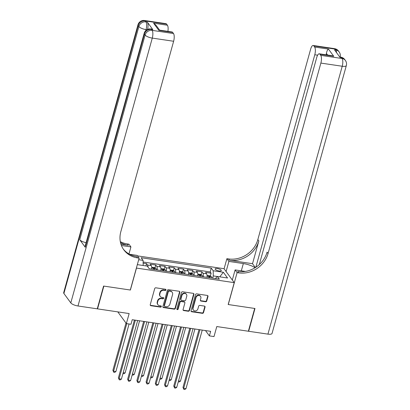<?xml version="1.0" encoding="UTF-8"?>
<svg xmlns="http://www.w3.org/2000/svg" width="410" height="410" viewBox="0 0 410 410"><rect width="100%" height="100%" fill="white"/><g stroke="black" fill="none" stroke-linecap="round" stroke-linejoin="round"><path stroke-width="0.61" d="M165.942 289.962A0.682 0.605 143.8 0 0 165.481 289.24L155.861 287.815A0.979 0.861 143.8 0 0 154.708 288.573L150.244 304.671A0.979 0.861 143.8 0 0 150.9 305.701L160.52 307.126A0.682 0.605 143.8 0 0 161.248 306.096A0.682 0.605 143.8 0 0 160.869 305.875L159.623 305.691A3.126 2.762 143.8 0 1 157.896 304.676A3.126 2.762 143.8 0 1 157.522 302.401L157.891 301.058A3.126 2.762 143.8 0 1 161.581 298.623L162.826 298.808A0.682 0.605 143.8 0 0 163.554 297.778A0.682 0.605 143.8 0 0 163.175 297.558L161.929 297.373A3.126 2.762 143.8 0 1 160.202 296.358A3.126 2.762 143.8 0 1 159.828 294.083L160.197 292.74A3.126 2.762 143.8 0 1 163.892 290.306L165.133 290.49A0.682 0.605 143.8 0 0 165.942 289.962M160.202 296.358L159.926 295.984A3.126 2.762 143.8 0 1 159.551 293.704L159.921 292.366A3.126 2.762 143.8 0 1 163.616 289.931L164.861 290.116A0.682 0.605 143.8 0 0 165.681 289.306M150.25 305.173A0.979 0.861 143.8 0 0 150.624 305.327L160.243 306.752A0.682 0.605 143.8 0 0 161.068 305.942M157.896 304.676L157.619 304.297A3.126 2.762 143.8 0 1 157.245 302.021L157.614 300.679A3.126 2.762 143.8 0 1 161.309 298.249L162.555 298.434A0.682 0.605 143.8 0 0 163.375 297.624M217.331 268.55A3.188 0.999 15.5 0 0 215.147 268.904A3.188 0.999 15.5 0 0 219.099 270.964A3.188 0.999 15.5 0 0 221.287 270.61A3.188 0.999 15.5 0 0 217.331 268.55M205.589 301.75A0.979 0.861 143.8 0 0 206.742 300.986L207.998 296.471A0.979 0.861 143.8 0 0 207.337 295.441L196.656 293.862A0.979 0.861 143.8 0 0 195.503 294.621L191.034 310.718A0.979 0.861 143.8 0 0 191.695 311.749L202.381 313.332A0.979 0.861 143.8 0 0 203.534 312.569L205.046 307.116A0.979 0.861 143.8 0 0 204.39 306.085L199.813 305.409A0.979 0.861 143.8 0 0 198.66 306.167L197.912 308.873A2.614 2.306 143.8 0 1 195.872 310.847A2.614 2.306 143.8 0 1 193.382 310.057A2.614 2.306 143.8 0 1 193.069 308.156L196.006 297.558A2.614 2.306 143.8 0 1 198.045 295.584A2.614 2.306 143.8 0 1 200.536 296.374A2.614 2.306 143.8 0 1 200.849 298.275L200.362 300.043A0.979 0.861 143.8 0 0 201.018 301.073L205.589 301.75L205.313 301.37A0.979 0.861 143.8 0 0 206.466 300.612L207.721 296.097A0.979 0.861 143.8 0 0 207.711 295.595M136.453 268.16L130.385 290.029L103.863 286.098L97.549 308.879L129.145 313.563L126.362 323.582L130.974 324.269L132.24 319.713L210.653 331.331L209.392 335.887L214.005 336.574L216.782 326.55L248.378 331.234L254.697 308.453L228.175 304.522L234.238 282.654L136.381 268.068M179.836 292.299A0.979 0.861 143.8 0 0 179.18 291.269L168.495 289.685A0.979 0.861 143.8 0 0 167.341 290.449L162.878 306.547A0.979 0.861 143.8 0 0 163.534 307.572L174.219 309.155A0.979 0.861 143.8 0 0 175.372 308.397L179.836 292.299L179.559 291.92A0.979 0.861 143.8 0 0 179.549 291.418M182.573 291.771L193.259 293.355A0.979 0.861 143.8 0 1 193.915 294.385L189.451 310.483A0.979 0.861 143.8 0 1 188.298 311.246L183.726 310.565A0.979 0.861 143.8 0 1 183.07 309.54L184.879 303.01A0.979 0.861 143.8 0 0 184.223 301.98L181.189 301.529A0.979 0.861 143.8 0 0 180.036 302.293L178.15 309.089A0.682 0.605 143.8 0 1 176.961 309.396A0.682 0.605 143.8 0 1 176.879 308.899L181.42 292.535A0.979 0.861 143.8 0 1 182.573 291.771M97.549 308.879L97.339 308.592M210.34 276.032L211.124 273.214L205.589 272.389L206.599 273.767L202.909 273.219A3.982 1.394 98.4 0 1 203.319 276.76M201.115 274.664L201.899 271.845L196.364 271.025L197.374 272.399L193.684 271.856A3.982 1.394 98.4 0 1 194.094 275.392M191.89 273.301L192.674 270.477L187.139 269.657L188.149 271.036L184.459 270.487A3.982 1.394 98.4 0 1 184.864 274.029M182.665 271.933L183.449 269.109L177.914 268.289L178.924 269.667L175.234 269.119A3.982 1.394 98.4 0 1 175.639 272.66M173.44 270.564L174.224 267.745L168.689 266.92L169.699 268.299L166.009 267.75A3.982 1.394 98.4 0 1 166.414 271.292M164.215 269.196L164.999 266.377L159.464 265.557L160.474 266.93L156.784 266.387A3.982 1.394 98.4 0 1 157.189 269.923M154.99 267.832L155.774 265.009L150.239 264.189L151.249 265.567A3.982 1.394 98.4 0 1 151.654 269.103M138.995 258.654A3.085 0.963 15.5 0 0 139.18 258.428A3.085 0.963 15.5 0 0 139.133 258.141M137.493 255.876L224.024 268.699L234.238 282.654M211.124 273.214L210.202 271.948L211.263 268.119L141.148 257.731L143.085 260.37L143.177 265.495M211.263 268.119L213.195 270.759L223.342 272.266L227.54 277.995L217.392 276.494L219.324 279.133L149.214 268.745L147.277 266.105L137.335 264.629M138.698 259.72L143.085 260.37M145.924 265.9L146.549 263.64L147.559 265.019A3.982 1.394 98.4 0 1 148.041 267.141M155.774 265.009L156.784 266.387M164.999 266.377L166.009 267.75M174.224 267.745L175.234 269.119M183.449 269.109L184.459 270.487M192.674 270.477L193.684 271.856M201.899 271.845L202.909 273.219M210.202 271.948L143.111 262.005M146.549 263.64L143.131 263.133M217.367 276.519L213.287 275.915L212.667 278.144M205.497 330.568L209.392 335.887M117.793 311.882L126.362 323.582M160.879 270.472A3.982 1.394 -81.6 0 0 160.474 266.93M170.104 271.84A3.982 1.394 -81.6 0 0 169.699 268.299M179.329 273.209A3.982 1.394 -81.6 0 0 178.924 269.667M188.554 274.572A3.982 1.394 -81.6 0 0 188.149 271.036M197.784 275.94A3.982 1.394 -81.6 0 0 197.374 272.399M217.392 276.494L215.358 278.544M207.009 277.309A3.982 1.394 -81.6 0 0 206.599 273.767M213.287 275.915L213.195 270.759M223.342 272.266L219.765 276.847M162.883 307.049A0.979 0.861 143.8 0 0 163.257 307.198L173.942 308.781A0.979 0.861 143.8 0 0 175.096 308.018L179.559 291.92M169.14 291.085A0.682 0.605 143.8 0 0 168.336 291.618L164.415 305.747A0.682 0.605 143.8 0 0 164.876 306.47L166.188 306.665A3.126 2.762 143.8 0 0 169.878 304.23L172.559 294.575A3.126 2.762 143.8 0 0 172.185 292.294A3.126 2.762 143.8 0 0 170.458 291.279L169.14 291.085L168.864 290.71A0.682 0.605 143.8 0 0 168.059 291.243L168.336 291.618M164.497 306.249L164.22 305.87A0.682 0.605 143.8 0 1 164.138 305.373L168.059 291.243M172.185 292.294L171.908 291.92A3.126 2.762 143.8 0 0 170.181 290.905L170.458 291.279M168.864 290.71L170.181 290.905M183.075 310.037A0.979 0.861 143.8 0 0 183.449 310.191L188.021 310.867A0.979 0.861 143.8 0 0 189.174 310.109L193.638 294.006A0.979 0.861 143.8 0 0 193.633 293.509M184.761 302.298L184.485 301.919A0.979 0.861 143.8 0 0 183.946 301.601L180.912 301.155A0.979 0.861 143.8 0 0 179.759 301.914L177.873 308.709L178.15 309.089M176.869 309.176A0.682 0.605 143.8 0 0 177.873 308.709M186.755 296.235A2.614 2.306 143.8 0 0 186.442 294.329A2.614 2.306 143.8 0 0 183.952 293.545A2.614 2.306 143.8 0 0 181.912 295.518L180.877 299.249A0.979 0.861 143.8 0 0 181.533 300.279L184.567 300.73A0.979 0.861 143.8 0 0 185.72 299.966L186.755 296.235M186.442 294.329L186.166 293.955A2.614 2.306 143.8 0 0 183.675 293.165A2.614 2.306 143.8 0 0 181.635 295.138L181.912 295.518M180.994 299.961L180.718 299.587A0.979 0.861 143.8 0 1 180.6 298.875L181.635 295.138M200.367 300.545A0.979 0.861 143.8 0 0 200.741 300.694L205.313 301.37M200.536 296.374L200.259 295.994A2.614 2.306 143.8 0 0 197.769 295.21A2.614 2.306 143.8 0 0 195.729 297.183L196.006 297.558M193.382 310.057L193.105 309.683A2.614 2.306 143.8 0 1 192.792 307.777L195.729 297.183M191.045 311.221A0.979 0.861 143.8 0 0 191.419 311.369L202.104 312.953A0.979 0.861 143.8 0 0 203.257 312.194L204.769 306.736A0.979 0.861 143.8 0 0 204.759 306.234M125.988 323.07L112.888 370.307L113.575 371.245L115.881 371.588L129.083 323.987M126.777 323.644L113.575 371.245L113.734 372.249L112.888 370.307M115.881 371.588L114.656 372.388L113.734 372.249M134.439 320.036L118.408 377.846L119.1 378.789L135.356 320.174M121.406 379.132L120.176 379.932L119.254 379.793L119.1 378.789L121.406 379.132L137.663 320.517M119.254 379.793L118.408 377.846M152.833 29.633L151.449 29.428A5.976 2.091 -81.6 0 0 150.808 28.987L152.192 29.192A5.976 2.091 98.4 0 1 152.833 29.633L147.313 22.089A5.976 2.091 98.4 0 1 147.559 29.412M103.586 286.057L130.293 290.019L139.139 258.126L137.57 257.895A24.887 21.976 -36.2 0 1 123.805 249.818A24.887 21.976 -36.2 0 1 120.827 231.696L173.635 41.261L152.279 38.099L77.992 305.983L97.272 308.838L103.586 286.057M128.976 253.939L130.923 246.907L121.416 245.498M130.923 246.907L128.924 244.175L127.356 243.94A24.887 21.976 -36.2 0 1 120.32 241.654M120.955 244.201L128.35 245.298A24.887 21.976 -36.2 0 1 120.504 242.561M139.139 258.126L137.135 255.394L129.581 254.272M77.992 305.983A5.976 1.871 -164.5 0 1 70.797 302.898L145.089 35.014L144.397 34.071A5.976 5.274 143.8 0 1 151.449 29.428L152.141 30.371L173.497 33.533L172.682 32.421A5.976 2.091 98.4 0 0 172.041 31.98L159.49 30.12L158.844 30.371L153.571 23.17L167.408 25.22L166.593 24.108L145.237 20.941L145.929 21.884L147.313 22.089M167.408 25.22A5.976 2.091 98.4 0 1 167.9 31.365M86.11 242.684A5.976 1.871 -164.5 0 1 79.745 239.742L138.877 26.532L138.185 25.589A5.976 5.274 143.8 0 1 145.237 20.941A5.976 2.091 -81.6 0 0 144.597 20.5L165.953 23.667A5.976 2.091 98.4 0 1 166.593 24.108M70.797 302.898L63.893 293.473A5.976 1.871 -164.5 0 1 63.673 292.694L137.965 24.81A5.976 1.871 15.5 0 0 138.185 25.589L63.893 293.473M79.745 239.742L85.27 247.286A5.976 1.871 -164.5 0 1 85.049 246.507L144.176 33.297A5.976 1.871 15.5 0 0 144.397 34.071L85.27 247.286M173.497 33.533A5.976 2.091 98.4 0 1 173.635 41.261M137.57 257.895L136.576 256.537A24.887 21.976 -36.2 0 1 123.323 249.126M153.571 23.17L156.031 25.241L159.618 30.14M334.539 48.646A5.976 5.976 0 0 1 338.486 51.03A5.976 5.274 143.8 0 0 335.18 49.092L313.824 45.925A5.976 2.091 -81.6 0 0 313.184 45.484L334.539 48.646A5.976 2.091 98.4 0 1 335.18 49.092L335.872 50.035L334.488 49.83L340.013 57.369L341.397 57.574L342.083 58.517A5.976 2.091 98.4 0 1 342.227 66.246L320.871 63.084A5.976 2.091 -81.6 0 0 320.728 55.355L342.083 58.517A5.976 5.274 -36.2 0 1 345.389 60.454A5.976 5.976 0 0 1 346.327 65.579A5.976 1.871 15.5 0 1 342.227 66.246L267.935 334.13L248.655 331.275L254.974 308.494L228.267 304.538L237.108 272.645L238.676 272.875A24.887 21.976 143.8 0 0 268.058 253.518L320.871 63.084M255.066 267.761A11.198 3.505 15.5 0 0 243.335 263.563L228.898 261.426L226.894 258.689L228.462 258.925A24.887 21.976 143.8 0 0 257.844 239.563L310.652 49.128A5.976 2.091 -81.6 0 1 313.184 45.484M232.306 280.015L235.109 269.913L245.334 271.425M235.109 269.913L237.108 272.645M252.519 263.702L229.457 260.283A24.887 21.976 143.8 0 0 258.838 240.921L252.519 263.702L255.358 267.576M327.605 55.032L326.386 53.372C326.888 51.024 327.585 49.6 328.477 49.087L333.75 56.293L319.913 54.243L320.728 55.355M319.913 54.243A5.976 2.091 -81.6 0 0 319.272 53.797A5.976 2.091 -81.6 0 0 316.74 57.446L259.299 264.578M346.327 65.579L272.035 333.463A5.976 1.871 -164.5 0 1 267.935 334.13M248.445 330.988L248.655 331.275M226.094 271.533L228.898 261.426M224.091 268.796L226.894 258.689M255.85 267.258L314.783 54.766A5.976 2.091 -81.6 0 0 314.639 47.037L328.477 49.087M313.824 45.925L314.639 47.037M326.386 53.372A5.976 2.091 98.4 0 1 326.201 54.827M238.676 272.875L237.682 271.517A24.887 21.976 143.8 0 0 267.064 252.16L268.058 253.518M333.75 56.293L331.823 55.657L319.272 53.797M151.705 268.56A2.639 0.922 98.4 0 1 151.756 269.119M151.715 267.351L154.59 267.587L156.061 268.478A2.639 0.922 98.4 0 1 156.369 269.806M154.616 269.544A2.639 0.922 -81.6 0 0 154.488 268.617L153.381 268.453A2.639 0.922 98.4 0 1 153.509 269.38M123.195 372.675L125.106 372.957L139.574 320.799M125.106 372.957L123.881 373.756L122.938 373.597M160.935 269.929A2.639 0.922 98.4 0 1 160.981 270.487M160.94 268.719L163.815 268.955L165.286 269.847A2.639 0.922 98.4 0 1 165.594 271.169M163.841 270.913A2.639 0.922 -81.6 0 0 163.713 269.98L162.606 269.816A2.639 0.922 98.4 0 1 162.734 270.749M132.42 374.038L134.331 374.325L148.799 322.168M134.331 374.325L133.107 375.124L132.163 374.96M170.16 271.297A2.639 0.922 98.4 0 1 170.206 271.856M170.171 270.082L173.04 270.323L174.511 271.215A2.639 0.922 98.4 0 1 174.819 272.537M173.066 272.276A2.639 0.922 -81.6 0 0 172.938 271.348L171.831 271.184A2.639 0.922 98.4 0 1 171.959 272.112M141.645 375.406L143.556 375.688L158.024 323.531M143.556 375.688L142.332 376.488L141.388 376.329M179.385 272.665A2.639 0.922 98.4 0 1 179.431 273.219M179.395 271.451L182.265 271.686L183.736 272.578A2.639 0.922 98.4 0 1 184.044 273.906M182.291 273.644A2.639 0.922 -81.6 0 0 182.163 272.717L181.056 272.553A2.639 0.922 98.4 0 1 181.184 273.48M150.87 376.775L152.781 377.056L167.249 324.899M152.781 377.056L151.556 377.856L150.619 377.697M143.664 321.404L127.633 379.214L128.325 380.157L144.581 321.542M130.631 380.5L129.401 381.295L128.479 381.162L128.325 380.157L130.631 380.5L146.888 321.881M128.479 381.162L127.633 379.214M152.889 322.772L136.858 380.582L137.55 381.526L153.806 322.906M139.856 381.864L138.626 382.663L137.704 382.53L137.55 381.526L139.856 381.864L156.113 323.249M137.704 382.53L136.858 380.582M162.114 324.141L146.083 381.946L146.775 382.889L163.031 324.274M149.081 383.232L147.851 384.032L146.929 383.893L146.775 382.889L149.081 383.232L165.338 324.617M146.929 383.893L146.083 381.946M171.339 325.504L155.308 383.314L156 384.257L172.256 325.642M158.306 384.601L157.076 385.4L156.154 385.262L156 384.257L158.306 384.601L174.563 325.986M156.154 385.262L155.308 383.314M188.61 274.029A2.639 0.922 98.4 0 1 188.656 274.587M188.62 272.819L191.49 273.055L192.961 273.947A2.639 0.922 98.4 0 1 193.269 275.274M191.516 275.013A2.639 0.922 -81.6 0 0 191.388 274.085L190.281 273.921A2.639 0.922 98.4 0 1 190.409 274.849M160.095 378.143L162.006 378.425L176.474 326.268M162.006 378.425L160.781 379.224L159.844 379.065M180.564 326.872L164.533 384.683L165.225 385.625L181.481 327.011M167.531 385.969L166.301 386.763L165.379 386.63L165.225 385.625L167.531 385.969L183.788 327.349M165.379 386.63L164.533 384.683M197.835 275.397A2.639 0.922 98.4 0 1 197.881 275.956M197.845 274.188L200.715 274.423L202.191 275.315A2.639 0.922 98.4 0 1 202.494 276.637M200.741 276.381A2.639 0.922 -81.6 0 0 200.613 275.448L199.506 275.284A2.639 0.922 98.4 0 1 199.634 276.217M169.32 379.506L171.231 379.793L185.699 327.636M171.231 379.793L170.006 380.593L169.069 380.429M189.789 328.241L173.758 386.051L174.45 386.994L190.706 328.374M176.756 387.332L175.526 388.132L174.604 387.998L174.45 386.994L176.756 387.332L193.013 328.717M174.604 387.998L173.758 386.051M207.06 276.765A2.639 0.922 98.4 0 1 207.106 277.324M207.07 275.551L209.94 275.792L211.416 276.683A2.639 0.922 98.4 0 1 211.719 278.006M209.966 277.744A2.639 0.922 -81.6 0 0 209.838 276.817L208.731 276.653A2.639 0.922 98.4 0 1 208.859 277.58M178.545 380.875L180.461 381.156L194.924 328.999M180.461 381.156L179.232 381.956L178.294 381.797M199.014 329.609L182.983 387.414L183.675 388.357L199.931 329.742M185.981 388.7L184.756 389.5L183.834 389.362L183.675 388.357L185.981 388.7L202.238 330.086M183.834 389.362L182.983 387.414M151.249 265.567L147.559 265.019M163.616 289.931L163.892 290.306M159.921 292.366L160.197 292.74M159.551 293.704L159.828 294.083M162.555 298.434L162.826 298.808M161.309 298.249L161.581 298.623M157.614 300.679L157.891 301.058M157.245 302.021L157.522 302.401M160.243 306.752L160.52 307.126M150.624 305.327L150.9 305.701M164.861 290.116L165.133 290.49M175.096 308.018L175.372 308.397M173.942 308.781L174.219 309.155M163.257 307.198L163.534 307.572M164.138 305.373L164.415 305.747M193.638 294.006L193.915 294.385M189.174 310.109L189.451 310.483M188.021 310.867L188.298 311.246M183.449 310.191L183.726 310.565M183.946 301.601L184.223 301.98M180.912 301.155L181.189 301.529M179.759 301.914L180.036 302.293M180.6 298.875L180.877 299.249M200.741 300.694L201.018 301.073M192.792 307.777L193.069 308.156M204.769 306.736L205.046 307.116M203.257 312.194L203.534 312.569M202.104 312.953L202.381 313.332M191.419 311.369L191.695 311.749M207.721 296.097L207.998 296.471M206.466 300.612L206.742 300.986M128.35 245.298L127.356 243.94M172.682 32.421L158.844 30.371M146.913 29.74L146.068 29.612L145.801 30.581M146.068 29.612A5.976 2.091 -81.6 0 0 145.929 21.884A5.976 5.274 -36.2 0 0 138.877 26.532A5.976 1.871 15.5 0 0 146.068 29.612M152.279 38.099A5.976 2.091 -81.6 0 0 152.141 30.371A5.976 5.274 -36.2 0 0 145.089 35.014A5.976 1.871 15.5 0 0 152.279 38.099M229.457 260.283L228.462 258.925M258.838 240.921L257.844 239.563M317.622 55.191L314.783 54.766M340.756 57.133A5.976 2.091 98.4 0 1 341.397 57.574A5.976 5.274 143.8 0 1 344.697 59.511A5.976 5.976 0 0 0 340.756 57.133L339.726 56.98M340.126 57.041A5.976 5.976 0 0 0 339.178 51.973A5.976 5.274 -36.2 0 0 335.872 50.035A5.976 2.091 98.4 0 1 336.579 52.68M241.316 270.831L243.335 263.563M156.025 268.458L151.731 267.822M154.242 269.488L154.488 268.617M165.25 269.821L160.956 269.185M163.467 270.856L163.713 269.98M174.475 271.189L170.181 270.554M172.692 272.225L172.938 271.348M183.7 272.558L179.406 271.922M181.917 273.588L182.163 272.717M192.925 273.926L188.631 273.291M191.147 274.956L191.388 274.085M202.15 275.289L197.861 274.654M200.372 276.325L200.613 275.448M211.375 276.658L207.086 276.022M209.597 277.693L209.838 276.817M144.597 20.5A5.976 5.976 0 0 0 137.965 24.81M150.808 28.987A5.976 5.976 0 0 0 144.176 33.297M344.697 59.511L345.389 60.454M338.486 51.03L339.178 51.973"/></g></svg>
